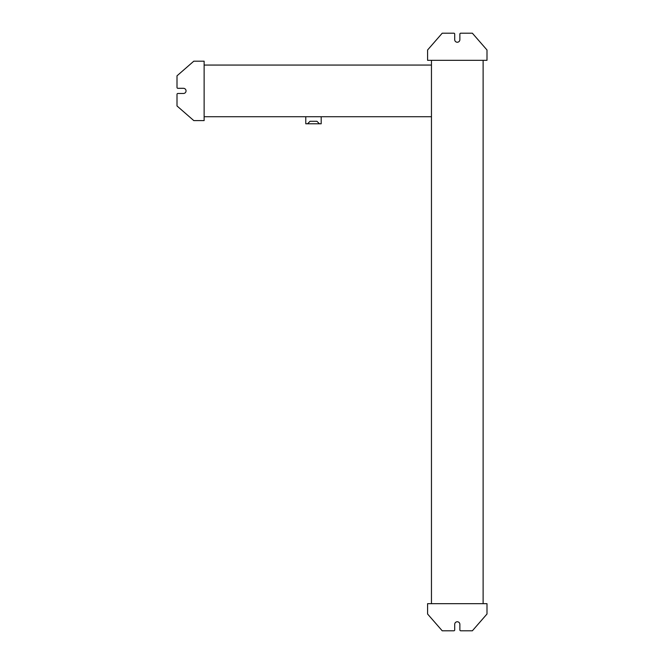 <?xml version="1.0" encoding="UTF-8"?>
<svg xmlns="http://www.w3.org/2000/svg" width="664" height="664" viewBox="0 0 664 664"><rect width="100%" height="100%" fill="white"/><g stroke="black" fill="none" stroke-linecap="round" stroke-linejoin="round"><path stroke-width="1" d="M459.87 39.657A2.581 2.581 0 0 1 457.288 42.239A2.581 2.581 0 0 1 454.707 39.657L454.707 34.063L454.707 39.657A2.581 2.581 0 0 0 457.288 42.239A2.581 2.581 0 0 0 459.87 39.657L459.87 34.063A0.863 0.863 0 0 1 460.733 33.2L462.028 33.2M452.549 33.2L453.844 33.2A0.863 0.863 0 0 1 454.707 34.063M454.707 624.343A2.581 2.581 0 0 1 457.288 621.761A2.581 2.581 0 0 1 459.87 624.343L459.87 629.937L459.87 624.343A2.581 2.581 0 0 0 457.288 621.761A2.581 2.581 0 0 0 454.707 624.343L454.707 629.937A0.863 0.863 0 0 1 453.844 630.8L452.549 630.8M462.028 630.8L460.733 630.8A0.863 0.863 0 0 1 459.87 629.937M183.463 88.312A2.581 2.581 0 0 1 186.044 90.893A2.581 2.581 0 0 1 183.463 93.475L177.861 93.475L183.463 93.475A2.581 2.581 0 0 0 186.044 90.893A2.581 2.581 0 0 0 183.463 88.312L177.861 88.312A0.863 0.863 0 0 1 177.006 87.449L177.006 86.154M177.006 95.633L177.006 94.338A0.863 0.863 0 0 1 177.861 93.475M321.193 116.723L321.193 123.786L319.425 123.786L316.927 121.288L310.038 121.288L307.548 123.786L305.78 123.786L305.78 116.723M316.927 121.288L319.425 123.786L307.548 123.786L310.038 121.288M204.13 65.064L431.459 65.064L431.459 116.723L204.13 116.723M460.733 33.2L472.361 33.2L486.994 49.991L486.994 60.324L427.583 60.324L427.583 49.991L442.224 33.2L453.844 33.2M483.118 60.324L483.118 603.676M431.459 60.324L431.459 603.676M453.844 630.8L442.224 630.8L427.583 614.009L427.583 603.676L486.994 603.676L486.994 614.009L472.361 630.8L460.733 630.8M177.006 87.449L177.006 75.82L193.797 61.188L204.13 61.188L204.13 120.599L193.797 120.599L177.006 105.966L177.006 94.338"/></g></svg>
